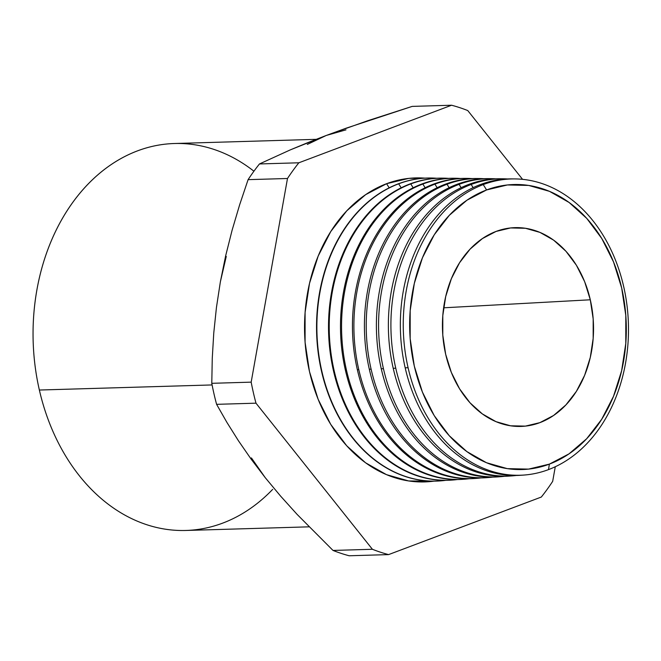 <?xml version="1.0" encoding="UTF-8"?>
<svg xmlns="http://www.w3.org/2000/svg" width="661" height="661" viewBox="0 0 661 661"><rect width="100%" height="100%" fill="white"/><g stroke="black" fill="none" stroke-linecap="round" stroke-linejoin="round"><path stroke-width="0.99" d="M272.687 489.355A193.557 147.023 -91.7 0 1 39.363 390.031A193.557 147.023 88.3 0 0 185.824 530.469L309.018 526.834M514.944 178.916L512.126 178.883A148.328 112.667 88.3 0 0 480.382 184.559A148.328 112.667 88.3 0 0 405.185 367.83L408.085 367.714A148.213 112.585 -91.7 0 1 483.232 184.584L486.587 189.947A142.569 108.297 -91.7 0 1 621.671 287.965A142.569 108.297 -91.7 0 1 549.382 464.121L548.506 469.607A148.213 112.585 88.3 0 0 623.654 286.477A148.213 112.585 88.3 0 0 483.232 184.584A148.213 112.585 -91.7 0 1 514.944 178.916A148.213 112.585 -91.7 0 1 623.654 286.477A148.213 112.585 -91.7 0 1 548.506 469.607A148.213 112.585 -91.7 0 1 523.677 475.077A148.213 112.585 -91.7 0 1 408.085 367.714L405.185 367.83A148.328 112.667 88.3 0 0 520.86 475.276L523.677 475.077M522.264 475.16A148.328 112.667 -91.7 0 1 405.185 367.83A148.328 112.667 -91.7 0 1 480.382 184.559A148.328 112.667 -91.7 0 1 512.135 178.883M471.153 184.477L473.136 187.65L471.153 184.477A148.692 112.948 -91.7 0 1 502.971 178.784A148.692 112.948 -91.7 0 1 507.549 178.957A148.692 112.948 88.3 0 0 471.153 184.477A148.692 112.948 88.3 0 0 395.757 368.202L393.221 368.301A148.791 113.023 88.3 0 0 509.267 476.085L511.73 475.912A148.692 112.948 -91.7 0 1 395.757 368.202A148.692 112.948 -91.7 0 1 471.153 184.477M502.971 178.784L500.509 178.759A148.791 113.023 88.3 0 0 468.666 184.452A148.791 113.023 -91.7 0 1 501.74 178.784M459.073 184.361L461.147 187.674L459.073 184.361A149.179 113.312 -91.7 0 1 490.991 178.66A149.179 113.312 -91.7 0 1 495.758 178.842A149.179 113.312 88.3 0 0 459.073 184.361A149.179 113.312 88.3 0 0 383.438 368.681L381.265 368.772A149.262 113.378 88.3 0 0 497.675 476.895L499.782 476.746A149.179 113.312 -91.7 0 1 383.438 368.681A149.179 113.312 -91.7 0 1 459.073 184.361M498.725 476.812A149.262 113.378 -91.7 0 1 381.265 368.772A149.262 113.378 -91.7 0 1 456.941 184.345A149.262 113.378 -91.7 0 1 489.941 178.652A149.262 113.378 88.3 0 0 488.884 178.635A149.262 113.378 88.3 0 0 456.941 184.345A149.262 113.378 88.3 0 0 381.265 368.772L383.438 368.681A149.179 113.312 88.3 0 0 504.517 476.284A149.179 113.312 -91.7 0 1 499.782 476.746M446.993 184.254L449.15 187.691L446.993 184.254A149.659 113.684 -91.7 0 1 479.018 178.528A149.659 113.684 -91.7 0 1 483.959 178.726A149.659 113.684 88.3 0 0 446.993 184.254A149.659 113.684 88.3 0 0 371.11 369.169L369.309 369.243A149.733 113.733 88.3 0 0 486.083 477.696L487.826 477.581A149.659 113.684 -91.7 0 1 371.11 369.169A149.659 113.684 -91.7 0 1 446.993 184.254M486.959 477.639A149.733 113.733 -91.7 0 1 369.309 369.243A149.733 113.733 -91.7 0 1 445.225 184.237A149.733 113.733 -91.7 0 1 478.143 178.52A149.733 113.733 88.3 0 0 477.267 178.511A149.733 113.733 88.3 0 0 445.225 184.237A149.733 113.733 88.3 0 0 369.309 369.243L371.11 369.169A149.659 113.684 88.3 0 0 492.751 477.093A149.659 113.684 -91.7 0 1 487.826 477.581M434.913 184.146L437.152 187.716L434.913 184.146A150.146 114.047 -91.7 0 1 467.046 178.396A150.146 114.047 -91.7 0 1 472.161 178.602A150.146 114.047 88.3 0 0 434.913 184.146A150.146 114.047 88.3 0 0 358.791 369.656L357.353 369.714A150.196 114.089 88.3 0 0 474.491 478.506L475.879 478.415A150.146 114.047 -91.7 0 1 358.791 369.656A150.146 114.047 -91.7 0 1 434.913 184.146M475.185 478.457A150.196 114.089 -91.7 0 1 357.353 369.714A150.196 114.089 -91.7 0 1 433.509 184.13A150.196 114.089 -91.7 0 1 466.344 178.396A150.196 114.089 88.3 0 0 465.65 178.387A150.196 114.089 88.3 0 0 433.509 184.13A150.196 114.089 88.3 0 0 357.353 369.714L358.791 369.656A150.146 114.047 88.3 0 0 480.977 477.903A150.146 114.047 -91.7 0 1 475.879 478.415M422.833 184.031L425.155 187.749L422.833 184.031A150.625 114.411 -91.7 0 1 455.065 178.272A150.625 114.411 -91.7 0 1 460.362 178.487A150.625 114.411 88.3 0 0 422.833 184.031A150.625 114.411 88.3 0 0 346.463 370.135L345.397 370.185A150.667 114.444 88.3 0 0 462.898 479.316L463.931 479.25A150.625 114.411 -91.7 0 1 346.463 370.135A150.625 114.411 -91.7 0 1 422.833 184.031M455.065 178.272L454.024 178.255A150.667 114.444 88.3 0 0 421.784 184.022A150.667 114.444 -91.7 0 1 454.545 178.263M410.754 183.923L413.166 187.774L410.754 183.923A151.105 114.783 -91.7 0 1 443.093 178.139A151.105 114.783 -91.7 0 1 448.563 178.371A151.105 114.783 88.3 0 0 410.754 183.923A151.105 114.783 88.3 0 0 334.144 370.623L333.441 370.656A151.138 114.799 88.3 0 0 451.306 480.126L451.984 480.084A151.105 114.783 -91.7 0 1 334.144 370.623A151.105 114.783 -91.7 0 1 410.754 183.923M443.093 178.139L442.407 178.131A151.138 114.799 88.3 0 0 410.068 183.915A151.138 114.799 -91.7 0 1 442.746 178.139M398.674 183.808L401.169 187.798L398.674 183.808A151.592 115.146 -91.7 0 1 431.112 178.007A151.592 115.146 -91.7 0 1 436.764 178.255A151.592 115.146 88.3 0 0 398.674 183.808A151.592 115.146 88.3 0 0 321.816 371.11L321.486 371.118A151.6 115.154 88.3 0 0 439.714 480.935A151.6 115.154 88.3 0 0 439.879 480.927A151.6 115.154 -91.7 0 1 321.486 371.118L321.816 371.11A151.592 115.146 -91.7 0 1 398.674 183.808M398.343 183.808A151.6 115.154 -91.7 0 1 430.947 178.007A151.6 115.154 88.3 0 0 430.79 178.007A151.6 115.154 88.3 0 0 398.343 183.808A151.6 115.154 88.3 0 0 321.486 371.118A151.6 115.154 -91.7 0 1 398.343 183.808M386.594 183.7L389.18 187.823L386.594 183.7L365.665 194.64L346.818 210.776L330.797 231.499L318.205 255.997L309.522 283.338L305.093 312.463L305.085 342.266L309.488 371.598L318.148 399.318L330.723 424.379L346.736 445.803L365.566 462.783L386.487 474.648L408.705 480.96L433.897 481.15A152.071 115.51 88.3 0 1 307.001 358.716A152.071 115.51 88.3 0 1 386.594 183.7A152.071 115.51 88.3 0 1 424.965 178.139L408.812 178.379L386.594 183.7M212.098 384.942L39.363 390.031L212.098 384.942M590.298 299.788L443.63 307.803L590.298 299.788L584.638 281.652L576.417 265.268L565.948 251.263L553.637 240.158L539.954 232.399L525.429 228.276L510.614 227.946L496.089 231.424L482.406 238.58L470.087 249.131L459.602 262.681L451.372 278.694L445.696 296.574L442.796 315.619L442.796 335.11L445.671 354.288A99.439 75.528 -91.7 0 1 508.904 228.152A99.439 75.528 -91.7 0 1 590.298 299.788A99.439 75.528 -91.7 0 1 514.737 426.279A99.439 75.528 -91.7 0 1 445.671 354.288L451.339 372.416L459.56 388.8L470.029 402.813L482.34 413.91L496.023 421.668L510.548 425.791L525.355 426.122L539.88 422.643L553.571 415.488L565.89 404.937L576.367 391.395L584.605 375.374L590.273 357.494L593.173 338.449L593.181 318.957L590.298 299.788M445.671 480.34A151.592 115.146 -91.7 0 1 440.036 480.919A151.592 115.146 -91.7 0 1 321.816 371.11A151.592 115.146 88.3 0 0 445.671 480.34M451.645 480.101A151.138 114.799 -91.7 0 1 333.441 370.656A151.138 114.799 -91.7 0 1 410.068 183.915A151.138 114.799 88.3 0 0 333.441 370.656L334.144 370.623A151.105 114.783 88.3 0 0 457.437 479.531A151.105 114.783 -91.7 0 1 451.984 480.084M463.419 479.283A150.667 114.444 -91.7 0 1 345.397 370.185A150.667 114.444 -91.7 0 1 421.784 184.022A150.667 114.444 88.3 0 0 345.397 370.185L346.463 370.135A150.625 114.411 88.3 0 0 469.211 478.721A150.625 114.411 -91.7 0 1 463.931 479.25M510.499 475.986A148.791 113.023 -91.7 0 1 393.221 368.301A148.791 113.023 -91.7 0 1 468.666 184.452A148.791 113.023 88.3 0 0 393.221 368.301L395.757 368.202A148.692 112.948 88.3 0 0 516.291 475.466A148.692 112.948 -91.7 0 1 511.73 475.912M251.411 457.916L265.243 477.672L251.155 459.155L238.414 440.722L226.946 422.462L216.593 404.334L255.989 403.177A229.218 174.107 -91.7 0 1 251.172 382.149L211.784 383.314A229.218 174.107 88.3 0 0 216.593 404.334L255.989 403.177L372.407 549.283L333.012 550.439A229.218 174.107 88.3 0 0 349.19 555.769L388.585 554.604A229.218 174.107 -91.7 0 1 372.407 549.283L333.012 550.439L297.111 514.398L280.619 496.13L265.259 477.688M552.679 481.348A229.218 174.107 -91.7 0 1 541.318 497.047L388.585 554.604L541.318 497.047A229.218 174.107 -91.7 0 0 552.679 481.348L555.281 466.74L552.679 481.348M345.984 129.845L326.261 135.455L346.248 128.151L412.183 106.396L451.579 105.231A229.218 174.107 -91.7 0 1 467.757 110.561L522.562 179.338L467.757 110.561A229.218 174.107 -91.7 0 0 451.579 105.231L298.846 162.788L259.459 163.953A229.218 174.107 88.3 0 0 248.09 179.652L287.485 178.495A229.218 174.107 -91.7 0 1 298.846 162.788L259.459 163.953L290.386 149.849L307.654 142.685L326.261 135.455L307.307 144.42M226.269 256.402L220.369 281.809M220.377 281.76L225.624 255.956L232.085 230.292L239.621 204.869L248.09 179.652L287.485 178.495L251.172 382.149L211.784 383.314L212.264 358.254L213.767 332.987L216.436 307.505L220.377 281.76L225.624 255.956L232.085 230.292L239.621 204.869L248.09 179.652A229.218 174.107 -91.7 0 1 259.459 163.953L290.386 149.849L326.261 135.455L367.483 120.806L412.183 106.396L451.579 105.231L298.846 162.788A229.218 174.107 -91.7 0 0 287.485 178.495L251.172 382.149A229.218 174.107 -91.7 0 0 255.989 403.177L372.407 549.283A229.218 174.107 -91.7 0 0 388.585 554.604L349.19 555.769A229.218 174.107 -91.7 0 1 333.012 550.439L297.111 514.398L280.619 496.13L265.243 477.672L251.155 459.155L238.414 440.722L226.946 422.462L216.593 404.334A229.218 174.107 -91.7 0 1 211.784 383.314L212.264 358.254L213.767 332.987L216.436 307.505L220.377 281.76M486.587 189.947L507.417 184.956L528.66 185.427L549.481 191.343L569.096 202.473L586.753 218.386L601.758 238.472L613.548 261.971L621.671 287.965L625.802 315.462L625.793 343.398L621.637 370.714L613.499 396.344L601.692 419.314L586.671 438.739L569.005 453.867L549.382 464.121L528.552 469.112L507.318 468.641L486.488 462.725L466.873 451.595L449.224 435.682L434.211 415.595L422.42 392.097L414.307 366.103L410.167 338.614L410.184 310.67L414.331 283.362L422.47 257.724L434.277 234.754L449.298 215.337L466.963 200.2L486.587 189.947L483.232 184.584A148.213 112.585 88.3 0 0 408.085 367.714A148.213 112.585 88.3 0 0 548.506 469.607L549.382 464.121A142.569 108.297 -91.7 0 1 414.307 366.103A142.569 108.297 -91.7 0 1 486.587 189.947M316.123 139.339L174.421 143.511A193.557 147.023 88.3 0 0 39.363 390.031A193.557 147.023 -91.7 0 1 88.838 183.304A193.557 147.023 -91.7 0 1 253.923 171.216M488.884 178.635L490.991 178.66M477.267 178.511L479.018 178.528M465.65 178.387L467.046 178.396"/></g></svg>
